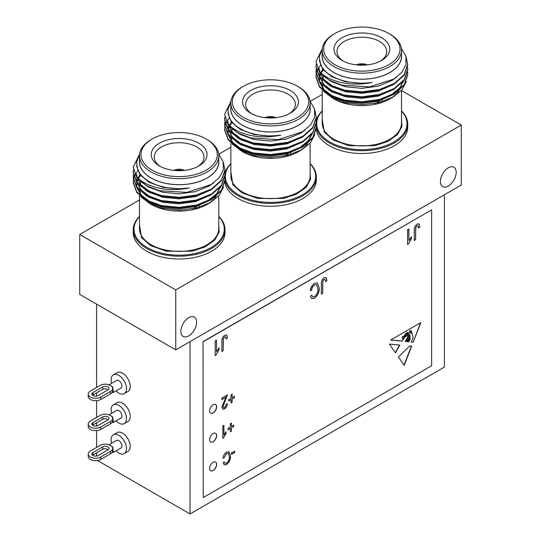 <?xml version="1.0" encoding="UTF-8"?>
<svg xmlns="http://www.w3.org/2000/svg" width="541" height="541" viewBox="0 0 541 541"><rect width="100%" height="100%" fill="white"/><g stroke="black" fill="none" stroke-linecap="round" stroke-linejoin="round"><path stroke-width="0.81" d="M213.12 412.959A5.004 2.888 120 0 0 216.393 408.55A5.004 2.888 120 0 0 215.622 404.533A5.004 2.888 120 0 0 213.12 404.783A5.004 2.888 120 0 0 209.847 409.192A5.004 2.888 120 0 0 210.618 413.209A5.004 2.888 120 0 0 213.12 412.959M210.564 413.175A5.004 2.888 120 0 0 213.019 412.898A5.004 2.888 120 0 0 216.272 408.536A5.004 2.888 120 0 0 215.568 404.506M213.12 441.733A5.004 2.888 120 0 0 216.393 437.317A5.004 2.888 120 0 0 215.622 433.307A5.004 2.888 120 0 0 213.12 433.557A5.004 2.888 120 0 0 209.847 437.967A5.004 2.888 120 0 0 210.618 441.977A5.004 2.888 120 0 0 213.12 441.733M210.564 441.95A5.004 2.888 120 0 0 213.019 441.672A5.004 2.888 120 0 0 216.272 437.304A5.004 2.888 120 0 0 215.568 433.28M213.12 470.501A5.004 2.888 120 0 0 216.393 466.092A5.004 2.888 120 0 0 215.622 462.082A5.004 2.888 120 0 0 213.12 462.325A5.004 2.888 120 0 0 209.847 466.741A5.004 2.888 120 0 0 210.618 470.751A5.004 2.888 120 0 0 213.12 470.501M210.564 470.724A5.004 2.888 120 0 0 213.019 470.447A5.004 2.888 120 0 0 216.272 466.078A5.004 2.888 120 0 0 215.568 462.048M403.133 336.455L403.153 336.468A0.615 0.358 120 0 0 402.315 337.063L402.159 338.132L402.626 338.943L403.343 339.079L403.971 337.618L403.343 336.576A0.615 0.358 120 0 0 402.524 337.185L402.369 338.253M92.531 395.261A3.672 2.117 180 0 1 92.957 394.964L102.722 389.331A3.672 2.117 180 0 1 105.522 388.708L107.909 389.676M107.909 386.93A3.672 2.117 0 0 0 102.722 386.93L92.957 392.563A3.672 2.117 0 0 0 91.882 394.064A3.672 2.117 0 0 0 94.148 396.019A3.672 2.117 0 0 0 98.151 395.559L107.909 389.926A3.672 2.117 0 0 0 108.984 388.431A3.672 2.117 0 0 0 107.909 386.93M112.528 390.054L113.427 390.94L113.353 392.475L121.015 388.046A4.402 2.543 -120 0 0 121.928 386.031A4.402 2.543 -120 0 0 120.007 381.601A4.402 2.543 -120 0 0 116.613 380.418L109.052 384.779M116.051 390.913A10.867 6.276 -120 0 0 124.247 393.645A10.867 6.276 -120 0 0 126.493 388.668A10.867 6.276 -120 0 0 121.752 377.733A10.867 6.276 -120 0 0 113.38 374.825A10.867 6.276 -120 0 0 111.128 379.796A10.867 6.276 -120 0 0 111.642 383.285M124.247 393.645L127.98 391.488A10.867 6.276 -120 0 0 130.232 386.511A10.867 6.276 -120 0 0 125.492 375.576A10.867 6.276 -120 0 0 117.12 372.668L113.38 374.825M92.531 425.233A3.672 2.117 180 0 1 92.957 424.935L102.722 419.302A3.672 2.117 180 0 1 105.522 418.68L107.909 419.647M107.909 416.901A3.672 2.117 0 0 0 102.722 416.901L92.957 422.535A3.672 2.117 0 0 0 91.882 424.036A3.672 2.117 0 0 0 94.148 425.99A3.672 2.117 0 0 0 98.151 425.537L107.909 419.897A3.672 2.117 0 0 0 108.984 418.403A3.672 2.117 0 0 0 107.909 416.901M112.528 420.026L113.427 420.912L113.353 422.447L121.015 418.017A4.402 2.543 -120 0 0 121.928 416.002A4.402 2.543 -120 0 0 120.007 411.573A4.402 2.543 -120 0 0 116.613 410.389L109.052 414.751M116.051 420.884A10.867 6.276 -120 0 0 124.247 423.617A10.867 6.276 -120 0 0 126.493 418.639A10.867 6.276 -120 0 0 121.752 407.704A10.867 6.276 -120 0 0 113.38 404.796A10.867 6.276 -120 0 0 111.128 409.767A10.867 6.276 -120 0 0 111.642 413.256M124.247 423.617L127.98 421.459A10.867 6.276 -120 0 0 130.232 416.482A10.867 6.276 -120 0 0 125.492 405.547A10.867 6.276 -120 0 0 117.12 402.639L113.38 404.796M92.531 455.204A3.672 2.117 180 0 1 92.957 454.907L102.722 449.273A3.672 2.117 180 0 1 105.522 448.651L107.909 449.618M107.909 446.873A3.672 2.117 0 0 0 102.722 446.873L92.957 452.506A3.672 2.117 0 0 0 91.882 454.007A3.672 2.117 0 0 0 94.148 455.962A3.672 2.117 0 0 0 98.151 455.508L107.909 449.869A3.672 2.117 0 0 0 108.984 448.374A3.672 2.117 0 0 0 107.909 446.873M112.528 449.997L113.427 450.883L113.353 452.418L121.015 447.989A4.402 2.543 -120 0 0 121.928 445.973A4.402 2.543 -120 0 0 120.007 441.544A4.402 2.543 -120 0 0 116.613 440.36L109.052 444.722M116.051 450.856A10.867 6.276 -120 0 0 124.247 453.588A10.867 6.276 -120 0 0 126.493 448.611A10.867 6.276 -120 0 0 121.752 437.676A10.867 6.276 -120 0 0 113.38 434.768A10.867 6.276 -120 0 0 111.128 439.738A10.867 6.276 -120 0 0 111.642 443.228M124.247 453.588L127.98 451.431A10.867 6.276 -120 0 0 130.232 446.453A10.867 6.276 -120 0 0 125.492 435.519A10.867 6.276 -120 0 0 117.12 432.611L113.38 434.768M448.3 186.03A11.158 6.445 120 0 0 455.59 176.197A11.158 6.445 120 0 0 453.879 167.257A11.158 6.445 120 0 0 448.3 167.811A11.158 6.445 120 0 0 441.01 177.644A11.158 6.445 120 0 0 442.721 186.584A11.158 6.445 120 0 0 448.3 186.03M188.741 335.887A11.158 6.445 120 0 0 196.031 326.054A11.158 6.445 120 0 0 194.32 317.114A11.158 6.445 120 0 0 188.741 317.668A11.158 6.445 120 0 0 181.451 327.501A11.158 6.445 120 0 0 183.156 336.441A11.158 6.445 120 0 0 188.741 335.887M218.78 216.63A45.153 26.069 180 0 1 206.175 249.976A45.153 26.069 180 0 1 147.206 247.535A45.153 26.069 180 0 1 139.49 216.63M218.78 216.366A45.884 26.489 180 0 1 225.015 229.702A45.884 26.489 180 0 1 196.694 254.182A45.884 26.489 180 0 1 146.692 248.434A45.884 26.489 180 0 1 133.248 229.702A45.884 26.489 180 0 1 139.49 216.366M218.753 188.985A39.642 22.891 180 0 1 218.307 191.676M217.428 194.091A39.642 22.891 180 0 1 216.907 195.105M216.157 196.349A39.642 22.891 180 0 1 208.109 203.781M140.917 181.891A39.73 22.938 0 0 0 140.133 183.771M139.862 184.664A39.73 22.938 0 0 0 139.727 185.232M139.625 185.739A39.73 22.938 0 0 0 139.409 187.774M139.436 189.066A39.73 22.938 0 0 0 139.537 190.047M139.659 190.77A39.73 22.938 0 0 0 141.248 195.064M223.528 187.091L219.193 195.443L210.442 202.523L207.23 204.376A39.73 22.938 0 0 1 151.04 204.376L140.768 196.755M133.417 179.889L133.248 182.689L136.745 192.515L146.692 200.799L161.576 206.229L179.132 207.933L196.694 205.6L211.578 199.548L221.526 190.642L225.015 180.194L224.867 177.387M133.248 182.08L136.745 191.906L146.692 200.19L161.576 205.621L179.132 207.325L196.694 204.998L211.578 198.939L221.526 190.033L225.015 179.585M133.417 174.892L133.248 177.691L136.745 187.517L146.692 195.801L161.576 201.232L179.132 202.936L196.694 200.61L211.578 194.55L221.526 185.644L225.015 175.196L224.867 172.396M133.248 177.09L136.745 186.909L146.692 195.193L161.576 200.623L179.132 202.327L196.694 200.001L211.578 193.949L221.526 185.036L225.015 174.587M133.417 169.894L133.248 172.701L136.745 182.52L146.692 190.804L161.576 196.234L179.132 197.938L196.694 195.612L211.578 189.56L221.526 180.647L225.015 170.199L223.237 162.063M133.248 172.092L136.745 181.918L146.692 190.202L161.576 195.632L179.132 197.337L196.694 195.003L211.578 188.951L221.526 180.045L225.015 169.597M137.732 171.017L137.11 171.774M136.704 172.315L135.243 174.587M135.081 174.892L134.127 177.09M134.019 177.387L133.465 179.585M139.598 154.077L133.248 167.095L136.745 177.529L146.692 185.813L159.494 190.75A45.884 26.489 0 0 1 146.692 185.536A45.884 26.489 0 0 1 136.278 176.271C138.909 179.409 142.608 182.101 147.375 184.353C159.71 189.803 173.708 191 189.364 187.937A42.556 24.568 180 0 1 149.046 181.458A42.556 24.568 180 0 1 137.827 169.996L136.515 162.314L139.524 154.821M133.248 167.095L136.278 176.271M218.78 160.258A39.73 22.938 180 0 1 195.551 182.669A39.73 22.938 180 0 1 151.04 178.003A39.73 22.938 180 0 1 139.49 160.258M218.645 153.928L223.142 161.712L223.318 169.921L219.193 177.779L211.179 184.528L186.915 192.386L159.494 190.75M207.169 139.605L206.128 139.003L207.169 139.605A39.642 22.891 180 0 1 218.78 155.788L218.78 161.786A39.642 22.891 180 0 1 194.307 182.926A39.642 22.891 180 0 1 151.101 177.969A39.642 22.891 180 0 1 139.49 161.786L139.49 155.788A39.642 22.891 180 0 1 151.101 139.605L152.143 139.003A38.174 22.039 180 0 1 206.128 139.003L206.128 139.003A38.174 22.039 180 0 1 206.128 170.172A38.174 22.039 180 0 1 152.143 170.172A38.174 22.039 180 0 1 152.143 139.003M218.78 155.788A39.642 22.891 180 0 1 194.307 176.934A39.642 22.891 180 0 1 151.101 171.97A39.642 22.891 180 0 1 139.49 155.788M159.406 165.979L159.406 165.979A27.895 16.108 180 0 1 159.406 143.203A27.895 16.108 180 0 1 198.858 143.203A27.895 16.108 180 0 1 198.858 165.979A27.895 16.108 180 0 1 159.406 165.979M197.729 166.594A24.866 14.357 0 0 0 203.991 157.384A24.866 14.357 0 0 0 196.714 146.915A24.866 14.357 0 0 0 169.367 143.865A24.866 14.357 0 0 0 154.273 157.384A24.866 14.357 0 0 0 160.542 166.594M133.248 229.702L133.248 232.515A45.884 26.489 0 0 0 146.692 251.247A45.884 26.489 0 0 0 196.694 256.989A45.884 26.489 0 0 0 225.015 232.515L225.015 229.702M310.142 163.882A45.153 26.069 180 0 1 297.543 197.228A45.153 26.069 180 0 1 238.574 194.787A45.153 26.069 180 0 1 230.858 163.882M310.142 163.619A45.884 26.489 180 0 1 316.384 176.954A45.884 26.489 180 0 1 288.062 201.428A45.884 26.489 180 0 1 238.054 195.686A45.884 26.489 180 0 1 225.015 180.451M310.121 136.231A39.642 22.891 180 0 1 309.675 138.929M308.789 141.336A39.642 22.891 180 0 1 308.275 142.357M307.518 143.602A39.642 22.891 180 0 1 299.477 151.027M232.278 129.143A39.73 22.938 0 0 0 231.501 131.023M231.23 131.916A39.73 22.938 0 0 0 231.095 132.484M230.987 132.991A39.73 22.938 0 0 0 230.77 135.027M230.797 136.312A39.73 22.938 0 0 0 230.906 137.299M231.027 138.023A39.73 22.938 0 0 0 232.61 142.317M314.889 134.344L310.561 142.696L301.81 149.776L298.598 151.629A39.73 22.938 0 0 1 242.402 151.629L232.136 144.007M224.785 127.135L224.616 129.941L228.106 139.767L238.054 148.045L252.938 153.475L270.5 155.179L288.062 152.853L302.946 146.8L312.894 137.894L316.384 127.439L316.235 124.64M224.616 129.333L228.106 139.159L238.054 147.443L252.938 152.873L270.5 154.577L288.062 152.244L302.946 146.192L312.894 137.286L316.384 126.837M224.785 122.144L224.616 124.944L228.106 134.77L238.054 143.054L252.938 148.484L270.5 150.188L288.062 147.855L302.946 141.803L312.894 132.897L316.384 122.449L316.235 119.642M224.616 124.335L228.106 134.161L238.054 142.445L252.938 147.876L270.5 149.58L288.062 147.253L302.946 141.194L312.894 132.288L316.384 121.84M224.785 117.147L224.616 119.946L228.106 129.772L238.054 138.056L252.938 143.487L270.5 145.191L288.062 142.865L302.946 136.805L312.894 127.899L316.384 117.451L314.605 109.316M224.616 119.345L228.106 129.171L238.054 137.448L252.938 142.878L270.5 144.582L288.062 142.256L302.946 136.204L312.894 127.297L316.384 116.842M229.1 118.269L228.478 119.027M228.065 119.561L226.611 121.84M226.449 122.144L225.489 124.335M225.387 124.64L224.833 126.837M230.966 101.323L224.616 114.347L228.106 124.775L238.054 133.059L250.862 137.996A45.884 26.489 0 0 1 238.054 132.788A45.884 26.489 0 0 1 227.639 123.517C230.277 126.655 233.976 129.353 238.743 131.598C251.071 137.056 265.07 138.253 280.732 135.182A42.556 24.568 180 0 1 240.407 128.711A42.556 24.568 180 0 1 229.195 117.241L227.883 109.559L230.892 102.073M224.616 114.347L227.639 123.517M310.142 107.503A39.73 22.938 180 0 1 286.919 129.921A39.73 22.938 180 0 1 242.402 125.255A39.73 22.938 180 0 1 230.858 107.503M310.013 101.174L314.504 108.964L314.679 117.174L310.554 125.032L302.541 131.774L278.277 139.632L250.862 137.996M298.531 86.858L297.496 86.256L298.531 86.858A39.642 22.891 180 0 1 310.142 103.04L310.142 109.032A39.642 22.891 180 0 1 285.668 130.178A39.642 22.891 180 0 1 242.469 125.221A39.642 22.891 180 0 1 230.858 109.032L230.858 103.04A39.642 22.891 180 0 1 242.469 86.858L243.504 86.256A38.174 22.039 180 0 1 297.496 86.256L297.496 86.256A38.174 22.039 180 0 1 297.496 117.424A38.174 22.039 180 0 1 243.504 117.424A38.174 22.039 180 0 1 243.504 86.256M310.142 103.04A39.642 22.891 180 0 1 285.668 124.187A39.642 22.891 180 0 1 242.469 119.223A39.642 22.891 180 0 1 230.858 103.04M250.774 113.231L250.774 113.231A27.895 16.108 180 0 1 250.774 90.448A27.895 16.108 180 0 1 290.226 90.448A27.895 16.108 180 0 1 290.226 113.231A27.895 16.108 180 0 1 250.774 113.231M289.09 113.847A24.866 14.357 0 0 0 295.359 104.636A24.866 14.357 0 0 0 288.082 94.161A24.866 14.357 0 0 0 260.728 91.111A24.866 14.357 0 0 0 245.641 104.636A24.866 14.357 0 0 0 251.91 113.847M224.86 182.479A45.884 26.489 0 0 0 238.054 198.5A45.884 26.489 0 0 0 288.062 204.241A45.884 26.489 0 0 0 316.384 179.768L316.384 176.954M401.51 111.128A45.153 26.069 180 0 1 388.911 144.481A45.153 26.069 180 0 1 329.942 142.04A45.153 26.069 180 0 1 322.22 111.128M401.51 110.864A45.884 26.489 180 0 1 407.752 124.207A45.884 26.489 180 0 1 379.424 148.68A45.884 26.489 180 0 1 329.422 142.939A45.884 26.489 180 0 1 316.384 127.703M401.483 83.483A39.642 22.891 180 0 1 401.037 86.175M400.157 88.589A39.642 22.891 180 0 1 399.637 89.61M398.886 90.847A39.642 22.891 180 0 1 390.845 98.279M323.646 76.389A39.73 22.938 0 0 0 322.869 78.269M322.598 79.169A39.73 22.938 0 0 0 322.456 79.73M322.355 80.244A39.73 22.938 0 0 0 322.138 82.279M322.166 83.564A39.73 22.938 0 0 0 322.267 84.552M322.389 85.268A39.73 22.938 0 0 0 323.978 89.569M406.257 81.596L401.922 89.948L393.172 97.022L389.96 98.881A39.73 22.938 0 0 1 333.77 98.881L323.498 91.253M316.147 74.388L315.985 77.187L319.474 87.013L329.422 95.297L344.306 100.727L361.868 102.432L379.424 100.105L394.308 94.046L404.255 85.14L407.752 74.692L407.603 71.892M315.985 76.585L319.474 86.411L329.422 94.689L344.306 100.119L361.868 101.823L379.424 99.497L394.308 93.444L404.255 84.538L407.752 74.083M316.147 69.39L315.985 72.196L319.474 82.022L329.422 90.3L344.306 95.73L361.868 97.434L379.424 95.108L394.308 89.055L404.255 80.149L407.752 69.694L407.603 66.895M315.985 71.588L319.474 81.414L329.422 89.698L344.306 95.128L361.868 96.832L379.424 94.499L394.308 88.447L404.255 79.541L407.752 69.092M316.147 64.399L315.985 67.199L319.474 77.025L329.422 85.309L344.306 90.739L361.868 92.443L379.424 90.11L394.308 84.058L404.255 75.152L407.752 64.704L405.966 56.562M315.985 66.59L319.474 76.416L329.422 84.7L344.306 90.131L361.868 91.835L379.424 89.508L394.308 83.449L404.255 74.543L407.752 64.095M320.461 65.522L319.839 66.279M319.433 66.814L317.98 69.092M317.817 69.39L316.857 71.588M316.749 71.892L316.201 74.083M322.335 48.575L315.985 61.593L319.474 72.027L329.422 80.311L342.223 85.248A45.884 26.489 0 0 1 329.422 80.041A45.884 26.489 0 0 1 319.007 70.77C321.645 73.907 325.344 76.606 330.105 78.851C342.439 84.308 356.438 85.498 372.1 82.435A42.556 24.568 180 0 1 331.775 75.963A42.556 24.568 180 0 1 320.563 64.494L319.251 56.812L322.253 49.326M315.985 61.593L319.007 70.77M401.51 54.756A39.73 22.938 180 0 1 378.287 77.174A39.73 22.938 180 0 1 333.77 72.508A39.73 22.938 180 0 1 322.22 54.756M401.381 48.426L405.872 56.217L406.048 64.426L401.922 72.284L393.909 79.027L369.645 86.885L342.223 85.248M389.899 34.103L388.857 33.508L389.899 34.103A39.642 22.891 180 0 1 401.51 50.293L401.51 56.284A39.642 22.891 180 0 1 377.036 77.431A39.642 22.891 180 0 1 333.831 72.467A39.642 22.891 180 0 1 322.22 56.284L322.22 50.293A39.642 22.891 180 0 1 333.831 34.103L334.872 33.508A38.174 22.039 180 0 1 388.857 33.508L388.857 33.508A38.174 22.039 180 0 1 388.857 64.677A38.174 22.039 180 0 1 334.872 64.677A38.174 22.039 180 0 1 334.872 33.508M401.51 50.293A39.642 22.891 180 0 1 377.036 71.432A39.642 22.891 180 0 1 333.831 66.475A39.642 22.891 180 0 1 322.22 50.293M342.142 60.477L342.142 60.477A27.895 16.108 180 0 1 342.142 37.701A27.895 16.108 180 0 1 381.594 37.701A27.895 16.108 180 0 1 381.594 60.477A27.895 16.108 180 0 1 342.142 60.477M380.458 61.099A24.866 14.357 0 0 0 386.727 51.882A24.866 14.357 0 0 0 379.451 41.414A24.866 14.357 0 0 0 352.096 38.364A24.866 14.357 0 0 0 337.009 51.882A24.866 14.357 0 0 0 343.271 61.099M316.221 129.732A45.884 26.489 0 0 0 329.422 145.752A45.884 26.489 0 0 0 379.424 151.494A45.884 26.489 0 0 0 407.752 127.02L407.752 124.207M190.033 341.614L190.033 513.95L444.404 367.089L444.404 194.753M190.033 513.95L97.454 460.499M203.017 341.614L203.22 497.585L431.637 365.709L431.637 209.861L203.017 341.614L203.22 497.585M316.357 120.839A45.884 26.489 180 0 1 322.22 110.864M324.208 89.813A39.642 22.891 180 0 1 322.504 85.377M322.226 82.401A39.642 22.891 180 0 1 322.429 80.311M322.531 79.797A39.642 22.891 180 0 1 322.659 79.257M322.93 78.35A39.642 22.891 180 0 1 323.707 76.443M393.172 97.022L378.862 102.601L362.085 104.629L345.374 102.81L331.241 97.421M372.1 82.435L361.868 83.348L345.584 81.786L331.775 76.775L322.707 69.322L319.318 60.457M396.492 77.302L391.955 80.521L378.152 86.161L361.868 88.339L345.584 86.783L331.775 81.772L328.962 80.054M393.537 84.511L378.152 91.152L361.868 93.336L345.584 91.781L331.775 86.763L328.962 85.052M324.925 81.799L319.46 72.014M319.366 71.182L319.312 70.019M393.537 89.508L378.152 96.149L361.868 98.334L345.584 96.771L331.775 91.76L328.962 90.043M393.537 94.499L378.152 101.147L361.868 103.324L345.584 101.769L331.775 96.758L328.962 95.04M324.925 91.787L319.46 82.002M319.373 81.272L319.312 80.007M319.325 79.385L319.548 77.512M319.717 76.734L320.258 75.01M320.515 74.388L320.84 73.698M321.178 73.042L321.482 72.514M321.875 71.892L323.261 70.019M322.761 69.39L321.482 71.263M321.124 71.892L320.745 72.636M320.461 73.265L320.258 73.765M320.035 74.388L319.548 76.261M319.433 76.971L319.616 81.603M319.839 82.502L323.998 89.59L331.775 95.507L340.059 99.037M381.479 98.929L391.955 94.256L399.468 88.156L403.694 80.927M319.312 73.765L319.616 76.606M319.839 77.505L323.998 84.592L331.775 90.509L340.059 94.046M319.312 68.768L319.575 71.426M319.839 72.508L323.998 79.595L331.775 85.519L340.059 89.049M374.697 103.48A23.297 13.451 0 0 0 380.147 100.592M381.96 101.755A20.186 11.659 0 0 0 382.054 100.64L382.054 99.99M356.397 64.886A8.812 5.085 180 0 1 367.332 64.886M358.568 65.082A7.344 4.24 180 0 1 365.161 65.082M224.988 173.587A45.884 26.489 180 0 1 230.858 163.619M232.84 142.567A39.642 22.891 180 0 1 231.135 138.124M230.858 135.149A39.642 22.891 180 0 1 231.068 133.059M231.169 132.552A39.642 22.891 180 0 1 231.298 132.004M231.562 131.098A39.642 22.891 180 0 1 232.346 129.198M301.81 149.776L287.494 155.348L270.716 157.377L254.006 155.565L239.879 150.168M280.732 135.182L270.5 136.095L254.216 134.54L240.407 129.522L231.338 122.07L227.95 113.204M305.131 130.05L300.593 133.269L286.784 138.909L270.5 141.093L254.216 139.531L240.407 134.52L237.6 132.802M302.176 137.258L286.784 143.906L270.5 146.084L254.216 144.528L240.407 139.517L237.6 137.799M233.556 134.547L228.099 124.761M227.998 123.936L227.944 122.766M302.176 142.256L286.784 148.897L270.5 151.081L254.216 149.526L240.407 144.508L237.6 142.797M302.176 147.253L286.784 153.894L270.5 156.079L254.216 154.516L240.407 149.505L237.6 147.788M233.556 144.535L228.099 134.75M228.004 134.026L227.944 132.755M227.964 132.132L228.18 130.259M228.349 129.488L228.897 127.764M229.154 127.135L229.472 126.445M229.817 125.789L230.114 125.262M230.507 124.64L231.893 122.766M231.392 122.144L230.114 124.017M229.763 124.64L229.384 125.384M229.1 126.019L228.897 126.513M228.674 127.135L228.18 129.008M228.065 129.718L228.248 134.351M228.478 135.25L232.63 142.337L240.407 148.254L248.691 151.784M290.118 151.683L300.593 147.01L308.1 140.903L312.326 133.674M227.944 126.513L228.248 129.36M228.478 130.253L232.63 137.34L240.407 143.264L248.691 146.794M227.944 121.515L228.214 124.173M228.478 125.262L232.63 132.349L240.407 138.266L248.691 141.796M283.328 156.227A23.297 13.451 0 0 0 288.779 153.34M290.598 154.51A20.186 11.659 0 0 0 290.686 153.394L290.686 152.738M265.029 117.634A8.812 5.085 180 0 1 275.971 117.634M267.207 117.837A7.344 4.24 180 0 1 273.793 117.837M141.478 195.315A39.642 22.891 180 0 1 139.767 190.872M139.49 187.903A39.642 22.891 180 0 1 139.7 185.813M139.801 185.299A39.642 22.891 180 0 1 139.93 184.751M140.2 183.852A39.642 22.891 180 0 1 140.978 181.945M210.442 202.523L196.126 208.096L179.348 210.124L162.638 208.312L148.511 202.916M189.364 187.937L179.132 188.843L162.848 187.287L149.046 182.276L139.97 174.817L136.589 165.952M213.763 182.797L209.225 186.023L195.416 191.656L179.132 193.84L162.848 192.285L149.046 187.267L146.232 185.556M210.807 190.013L195.416 196.654L179.132 198.838L162.848 197.276L149.046 192.265L146.232 190.547M142.195 187.294L136.731 177.509M136.63 176.684L136.582 175.514M210.807 195.003L195.416 201.651L179.132 203.829L162.848 202.273L149.046 197.262L146.232 195.544M210.807 200.001L195.416 206.642L179.132 208.826L162.848 207.271L149.046 202.253L146.232 200.542M142.195 197.289L136.731 187.504M136.643 186.773L136.582 185.509M136.596 184.88L136.812 183.007M136.981 182.236L137.529 180.511M137.786 179.889L138.111 179.193M138.449 178.544L138.753 178.016M139.138 177.387L140.532 175.514M140.031 174.892L138.753 176.765M138.395 177.387L138.016 178.131M137.732 178.767L137.529 179.26M137.306 179.889L136.812 181.762M136.704 182.466L136.887 187.105M137.11 187.998L141.262 195.085L149.046 201.009L157.33 204.539M198.75 204.43L209.225 199.757L216.738 193.651L220.965 186.422M136.582 179.26L136.887 182.107M137.11 183.007L141.262 190.094L149.046 196.011L157.33 199.541M136.582 174.27L136.846 176.927M137.11 178.009L141.262 185.096L149.046 191.014L157.33 194.544M191.96 208.982A23.297 13.451 0 0 0 197.418 206.087M199.23 207.257A20.186 11.659 0 0 0 199.325 206.141L199.325 205.492M173.668 170.381A8.812 5.085 180 0 1 184.603 170.381M175.839 170.584A7.344 4.24 180 0 1 182.432 170.584M96.596 304.15L96.596 387.471M96.596 392.867L96.596 396.093M96.596 400.658L96.596 417.442M96.596 422.839L96.596 426.065M96.596 430.629L96.596 447.414M96.596 452.81L96.596 456.043M139.49 199.96L79.723 234.463L79.723 294.405L175.757 349.858L461.277 185.015L461.277 125.066L401.51 90.563M79.723 234.463L175.757 289.908L175.757 349.858M175.757 289.908L461.277 125.066M322.22 94.459L310.209 101.397M230.858 147.206L218.841 154.144M108.897 444.844L110.506 445.378L112.799 447.096L113.015 449.713L112.623 450.362M110.506 453.771L110.506 451.37A7.344 4.24 0 0 0 112.656 448.374L112.656 450.768A7.344 4.24 180 0 1 110.506 453.771L100.748 459.404A7.344 4.24 180 0 1 90.367 459.404A7.344 4.24 180 0 1 88.217 456.408L88.217 454.007A7.344 4.24 0 0 0 90.367 457.003A7.344 4.24 0 0 0 100.748 457.003L100.748 459.404M112.656 448.374A7.344 4.24 0 0 0 112.183 446.88A7.344 4.24 0 0 0 111.791 446.379A7.344 4.24 0 0 0 110.506 445.378A7.344 4.24 0 0 0 109.241 444.79A7.344 4.24 0 0 0 107.902 444.404A7.344 4.24 0 0 0 100.126 445.378L90.367 451.011A7.344 4.24 0 0 0 88.217 454.007M110.506 451.37L100.748 457.003M112.318 447.096A1.251 0.345 162.8 0 0 112.799 447.096M108.897 414.873L110.506 415.4L112.799 417.125L113.015 419.742L112.623 420.391M110.506 423.792L110.506 421.398A7.344 4.24 0 0 0 112.656 418.403L112.656 420.797A7.344 4.24 180 0 1 110.506 423.792L100.748 429.432A7.344 4.24 180 0 1 90.367 429.432A7.344 4.24 180 0 1 88.217 426.43L88.217 424.036A7.344 4.24 0 0 0 90.367 427.032A7.344 4.24 0 0 0 100.748 427.032L100.748 429.432M112.656 418.403A7.344 4.24 0 0 0 112.183 416.908A7.344 4.24 0 0 0 111.791 416.408A7.344 4.24 0 0 0 110.506 415.4A7.344 4.24 0 0 0 109.241 414.819A7.344 4.24 0 0 0 107.902 414.433A7.344 4.24 0 0 0 100.126 415.4L90.367 421.04A7.344 4.24 0 0 0 88.217 424.036M110.506 421.398L100.748 427.032M112.318 417.125A1.251 0.345 162.8 0 0 112.799 417.125M108.897 384.901L110.506 385.429L112.799 387.153L113.015 389.77L112.623 390.419M110.506 393.821L110.506 391.427A7.344 4.24 0 0 0 112.656 388.431L112.656 390.825A7.344 4.24 180 0 1 110.506 393.821L100.748 399.461A7.344 4.24 180 0 1 90.367 399.461A7.344 4.24 180 0 1 88.217 396.458L88.217 394.064A7.344 4.24 0 0 0 90.367 397.06A7.344 4.24 0 0 0 100.748 397.06L100.748 399.461M112.656 388.431A7.344 4.24 0 0 0 112.183 386.937A7.344 4.24 0 0 0 111.791 386.436A7.344 4.24 0 0 0 110.506 385.429A7.344 4.24 0 0 0 109.241 384.847A7.344 4.24 0 0 0 107.902 384.462A7.344 4.24 0 0 0 100.126 385.429L90.367 391.069A7.344 4.24 0 0 0 88.217 394.064M110.506 391.427L100.748 397.06M112.318 387.153A1.251 0.345 162.8 0 0 112.799 387.153M431.637 209.861L203.22 341.729M389.371 344.13L395.498 352.86L399.785 345.05L389.371 344.13M395.288 352.739L399.576 344.928M405.655 335.968L406.386 335.934L407.725 332.451L406.629 332.674L407.596 332.431M402.159 338.132L402.626 338.943M410.443 331.511L410.957 332.688L411.687 332.499L411.126 330.544L410.24 331.396L410.862 332.607M411.018 330.497L410.443 330.964M406.832 341.554L406.839 339.559L406.413 341.594L405.297 341.486L407.576 337.226L408.245 333.418L405.831 336.651L405.419 336.15L402.152 341.168L390.69 340.012L420.783 322.639L413.168 342.277L411.295 342.088L413.168 337.658L411.904 332.776L410.917 333.317L410.227 330.943C408.746 332.83 408.678 334.257 410.037 335.21L410.037 339.187L408.908 341.844L408.232 341.777L409.584 339.261L409.233 335.258M408.103 333.52L407.366 334.534M407.055 335.244L405.73 336.563M405.317 336.13L404.6 336.516M404.255 337.05L403.958 337.598M403.295 339.065L402.152 341.168M401.943 341.046L390.832 339.924M413.168 342.277L420.452 322.828M412.959 342.155L411.336 341.993M410.707 333.195L411.904 332.776M409.828 335.095C408.475 334.135 408.536 332.715 410.024 330.822L410.227 330.943M409.693 335.041L410.037 335.21M409.828 335.122L410.037 339.187M409.828 339.065L408.908 341.844M408.705 341.729L408.286 341.682M409.476 335.697C407.772 334.94 408.266 338.727 408.827 339.396L408.617 339.275C408.056 338.605 407.569 334.818 409.267 335.576M407.9 340.958L408.827 339.396M408.266 340.093L408.617 339.275M407.826 341.736L407.434 341.696L408.293 340.005L408.157 338.544L407.055 338.828L407.948 338.423M408.157 338.544L407.677 338.064M407.184 340.83L407.258 338.943M407.299 339.707L407.055 338.828M407.299 340.62L407.508 339.829M407.015 341.655L407.508 340.742M406.758 341.628L406.839 339.559L406.413 341.594L405.351 341.391M406.798 339.565L406.223 339.755M406.555 341.513L406.629 339.437L406.203 341.472M405.419 334.818L405.29 334.04L403.857 336.989L404.357 337.029L405.419 334.818M405.175 334L403.769 336.915M410.24 330.842L410.24 331.396M406.176 335.812C405.04 335.515 405.189 334.466 406.629 332.674M406.386 335.934C405.25 335.636 405.398 334.588 406.839 332.796M398.44 357.046L409.638 346.003L411.687 346.098L404.235 365.303L398.44 357.046M404.073 365.067L411.437 346.084M222.845 438.271L222.845 425.99L223.933 425.361L223.933 434.964L226.118 431.813L226.118 433.233L223.548 437.865L222.845 438.271M223.832 425.422L223.933 434.964M226.01 431.934L226.118 433.233M226.01 433.172L223.548 437.865M223.447 437.804L222.845 438.149M230.344 423.704L231.433 423.076L231.433 426.382L233.753 425.043L233.753 426.464L231.433 427.803L231.433 431.109L230.344 431.738L230.344 428.431L228.025 429.77L228.025 428.35L230.344 427.011L230.344 423.704M231.332 423.136L231.433 426.382M233.644 425.104L233.753 426.464M233.644 426.403L231.433 427.803M231.332 427.742L231.433 431.109M231.332 431.049L230.344 431.617M228.025 429.649L230.344 428.431M231.027 394.93L232.116 394.301L232.116 397.601L234.436 396.269L234.436 397.682L232.116 399.021L232.116 402.328L231.027 402.957L231.027 399.65L228.708 400.989L228.708 399.569L231.027 398.237L231.027 394.93M232.008 394.355L232.116 397.601M234.327 396.323L234.436 397.682M234.327 397.621L232.116 399.021M232.008 398.96L232.116 402.328M232.008 402.267L231.027 402.835M228.708 400.867L231.027 399.65M225.982 397.209L221.891 399.569L221.891 398.156L227.477 394.93L222.98 406.433L223.501 407.725L224.589 407.616L226.253 404.141L227.342 403.667C227.274 405.878 226.348 407.623 224.549 408.901L222.777 409.172L221.891 407.035L225.982 397.209L221.891 399.454M227.376 394.869L222.98 406.433M222.878 406.372L223.453 407.691M227.24 403.606C227.173 405.818 226.239 407.562 224.441 408.84L224.549 408.901M224.441 408.84L222.73 409.138M407.576 244.512L407.576 229.776L408.888 229.019L408.888 240.549L411.505 236.769L411.505 238.466L408.428 244.025L407.576 244.512M408.78 229.08L408.888 240.549M411.397 236.884L411.505 238.466M411.397 238.405L408.428 244.025M408.32 243.964L407.576 244.397M325.959 277.452L326.92 280.691L325.608 281.638L325.013 279.352L324.14 279.46L322.835 281.313L322.666 293.35L321.354 294.101L321.354 284.228C321.104 281.624 322.051 279.46 324.201 277.722L326.169 277.614L326.92 280.691M326.811 280.63L325.601 281.503M324.958 279.332L324.14 279.46M324.039 279.399L322.835 281.313M322.734 281.252L322.666 293.35M322.558 293.29L321.354 293.986M314.571 284.985C312.793 286.277 311.785 288.055 311.542 290.328L310.23 290.706C310.635 287.528 312.069 285.066 314.531 283.308L317.439 282.909L319.231 288.157C319.366 292.241 317.763 295.623 314.409 298.301L311.731 298.585L310.392 296.279L311.704 295.143L312.678 296.779L314.463 296.569C316.958 294.527 318.115 291.978 317.919 288.914L316.641 284.755L314.47 284.924C312.691 286.216 311.677 287.995 311.433 290.267L311.542 290.328M311.433 290.267L310.243 290.612M317.384 282.882L319.231 288.157M319.122 288.096C319.264 292.181 317.655 295.562 314.307 298.24L314.409 298.301M314.307 298.24L311.684 298.551M311.63 295.203L312.63 296.752M316.586 284.728L314.47 284.924M226.483 334.879L227.443 338.125L226.138 339.065L225.536 336.786L224.671 336.887L223.359 338.74L223.19 350.778L221.884 351.535L221.884 341.662C221.627 339.058 222.574 336.887 224.725 335.156L226.693 335.048L227.443 338.125M227.342 338.064L226.131 338.937M225.489 336.759L224.671 336.887M224.562 336.833L223.359 338.74M223.257 338.686L223.19 350.778M223.088 350.717L221.884 351.413M226.598 453.466L224.069 457.916L222.98 458.234C223.318 455.59 224.508 453.534 226.564 452.073L228.985 451.735L230.48 456.11C230.594 459.519 229.256 462.332 226.463 464.563L224.231 464.8L223.115 462.88L224.204 461.933L225.022 463.299L226.51 463.123C228.593 461.419 229.546 459.295 229.391 456.739L228.322 453.277L226.496 453.412L224.069 457.916M223.967 457.862L222.993 458.139M228.931 451.708L230.48 456.11M230.378 456.049C230.486 459.458 229.154 462.278 226.361 464.503L226.463 464.563M226.361 464.503L224.184 464.773M224.136 461.994L224.968 463.265M228.268 453.25L226.496 453.412M231.433 453.04L234.706 451.147L234.706 452.567L231.433 454.454L231.433 453.04M234.605 451.208L234.706 452.567M234.605 452.506L231.433 454.339M215.176 355.599L215.176 340.864L216.481 340.106L216.481 351.63L219.098 347.849L219.098 349.554L216.021 355.106L215.176 355.599M216.38 340.167L216.481 351.63M218.997 347.971L219.098 349.554M218.997 349.493L216.021 355.106M215.92 355.045L215.176 355.478M418.89 223.798L419.85 227.037L418.538 227.984L417.943 225.705L417.07 225.807L415.765 227.66L415.596 239.697L414.284 240.454L414.284 230.581C414.034 227.971 414.981 225.807 417.131 224.075L419.099 223.967L419.85 227.037M419.742 226.977L418.531 227.849M417.889 225.678L417.07 225.807M416.969 225.746L415.765 227.66M415.664 227.599L415.596 239.697M415.488 239.636L414.284 240.332M139.49 224.677L141.512 237.573L150.581 245.587L166.412 251.227L192.021 251.2L205.127 246.946L214.743 240.096L219.173 232.136L218.78 224.677M139.49 195.605L139.49 228.505A39.642 22.891 0 0 0 151.101 244.688A39.642 22.891 0 0 0 194.307 249.651A39.642 22.891 0 0 0 218.78 228.505L218.78 195.923M230.858 171.93L232.88 184.826L241.949 192.839L257.773 198.479L283.383 198.452L296.488 194.199L306.111 187.348L310.534 179.389L310.142 171.93M230.858 142.858L230.858 175.757A39.642 22.891 0 0 0 242.469 191.94A39.642 22.891 0 0 0 285.668 196.904A39.642 22.891 0 0 0 310.142 175.757L310.142 143.176M322.22 119.182L324.248 132.072L333.317 140.092L349.141 145.732L374.751 145.698L387.856 141.444L397.473 134.594L401.902 126.641L401.51 119.182M322.22 90.104L322.22 123.01A39.642 22.891 0 0 0 333.831 139.193A39.642 22.891 0 0 0 377.036 144.156A39.642 22.891 0 0 0 401.51 123.01L401.51 90.421M102.722 389.331L102.722 386.93M102.722 419.302L102.722 416.901M102.722 449.273L102.722 446.873M92.957 454.907L92.957 452.506M92.957 424.935L92.957 422.535M92.957 394.964L92.957 392.563M111.913 452.628L113.353 452.418M111.913 422.656L113.353 422.447M111.913 392.685L113.353 392.475"/></g></svg>
